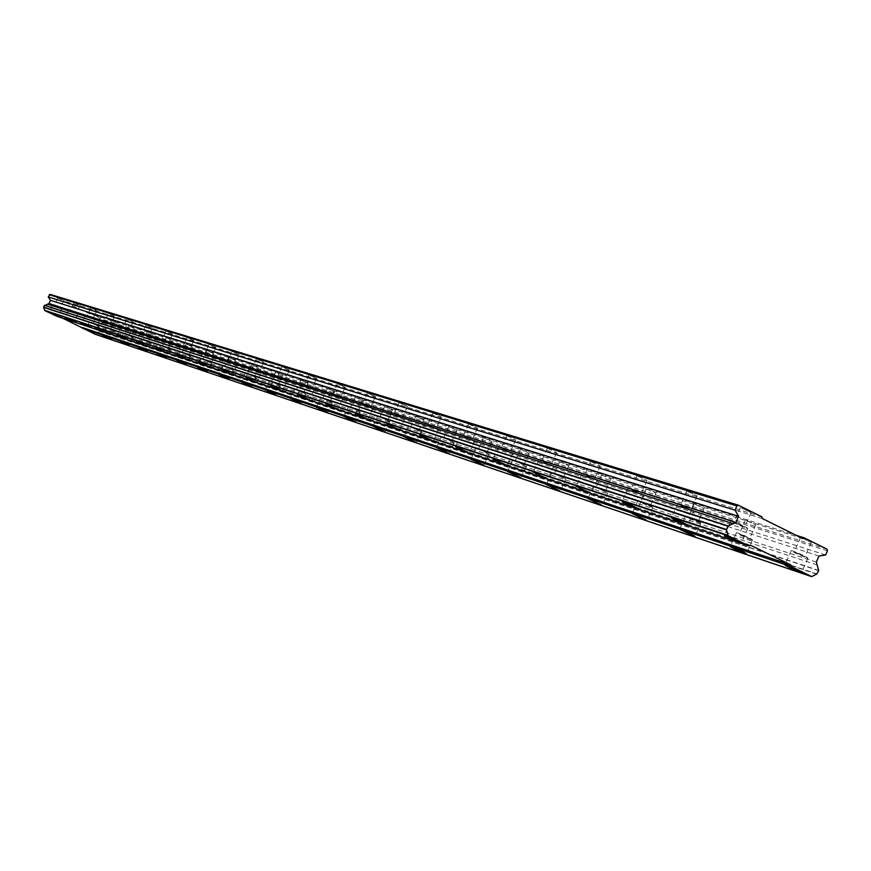 <?xml version="1.0" encoding="UTF-8"?>
<svg xmlns="http://www.w3.org/2000/svg" width="871" height="871" viewBox="0 0 871 871"><rect width="100%" height="100%" fill="white"/><g stroke="black" fill="none" stroke-linecap="round" stroke-linejoin="round"><path stroke-width="0.65" stroke-dasharray="4.36 3.27" d="M746.414 528.153L747.754 528.49C746.109 526.922 740.927 524.484 732.195 521.152L730.889 520.825C732.533 522.393 737.704 524.832 746.414 528.153M61.514 308.802L52.706 304.698L61.514 308.802M77.748 313.995L68.765 309.815L77.748 313.995M94.656 319.417L85.5 315.139L94.656 319.417M112.294 325.068L102.963 320.702L112.294 325.068M130.715 330.969L121.189 326.516L130.715 330.969M149.964 337.131L140.242 332.591L149.964 337.131M170.095 343.577L160.177 338.939L170.095 343.577M191.185 350.338L181.059 345.591L191.185 350.338M213.297 357.415L202.943 352.57L213.297 357.415M236.509 364.851L225.916 359.886L236.509 364.851M260.886 372.657L250.064 367.584L260.886 372.657M286.548 380.877L275.465 375.684L286.548 380.877M313.582 389.533L302.226 384.209L313.582 389.533M342.096 398.668L330.468 393.213L342.096 398.668M372.233 408.314L360.3 402.718L372.233 408.314M404.122 418.526L391.885 412.778L404.122 418.526M437.928 429.359L425.353 423.448L437.928 429.359M473.824 440.857L460.901 434.781L473.824 440.857M512.006 453.083L498.713 446.834L512.006 453.083M552.704 466.116L553.586 466.333C551.681 464.831 547.108 462.686 539.878 459.888L539.029 459.67C540.924 461.173 545.486 463.318 552.704 466.116M596.178 480.041L597.147 480.28C595.296 478.767 590.592 476.546 583.037 473.628L582.078 473.399C583.94 474.913 588.633 477.123 596.178 480.041M642.722 494.946L643.8 495.218C642.003 493.683 637.147 491.396 629.232 488.348L628.187 488.098C629.973 489.622 634.828 491.908 642.722 494.946M692.674 510.95L693.871 511.244C692.14 509.687 687.132 507.325 678.825 504.146L677.66 503.863C679.38 505.409 684.388 507.771 692.674 510.95M806.502 557.745L807.94 558.115C806.426 556.645 801.32 554.239 792.61 550.908L791.206 550.537C792.708 552.007 797.814 554.413 806.502 557.745M98.151 326.092L89.419 322.02L98.151 326.092M115.016 331.601L106.131 327.463L115.016 331.601M132.599 337.349L123.54 333.125L132.599 337.349M150.933 343.348L141.701 339.037L150.933 343.348M170.074 349.609L160.645 345.21L170.074 349.609M190.063 356.152L180.449 351.655L190.063 356.152M210.967 362.989L201.168 358.406L210.967 362.989M232.862 370.142L222.845 365.461L232.862 370.142M255.802 377.644L245.568 372.864L255.802 377.644M279.874 385.515L269.411 380.627L279.874 385.515M305.155 393.79L294.463 388.782L305.155 393.79M331.753 402.489L320.8 397.361L331.753 402.489M359.756 411.645L348.542 406.387L359.756 411.645M389.293 421.303L377.807 415.913L389.293 421.303M420.475 431.504L408.706 425.984L420.475 431.504M453.464 442.294L441.39 436.621L453.464 442.294M488.424 453.726L476.012 447.901L488.424 453.726M525.507 465.854L512.769 459.866L525.507 465.854M564.941 478.745L551.844 472.594L564.941 478.745M606.956 492.485L593.467 486.149L606.956 492.485M651.791 507.151L652.836 507.423C651.105 505.975 646.467 503.797 638.922 500.879L637.899 500.618C639.63 502.055 644.257 504.233 651.791 507.151M699.761 522.84L700.926 523.133C699.25 521.685 694.459 519.432 686.566 516.383L685.433 516.089C687.099 517.548 691.879 519.791 699.761 522.84M751.205 539.661L752.49 539.987C750.889 538.528 745.946 536.209 737.661 533.019L736.409 532.693C737.998 534.152 742.93 536.482 751.205 539.661M795.092 552.127L804.946 556.765L795.092 552.127M801.44 537.777L811.282 542.426L801.44 537.777M91.161 322.793L96.768 325.406L91.161 322.793M94.678 315.139L100.285 317.752L94.678 315.139M107.906 328.247L113.633 330.915L107.906 328.247M111.499 320.43L117.204 323.097L111.499 320.43M125.359 333.931L131.194 336.652L125.359 333.931M129.017 325.95L134.842 328.672L129.017 325.95M143.563 339.864L149.507 342.641L143.563 339.864M147.297 331.709L153.231 334.486L147.297 331.709M162.572 346.059L168.626 348.879L162.572 346.059M166.383 337.719L172.436 340.55L166.383 337.719M182.42 352.526L188.604 355.412L182.42 352.526M186.318 344.001L192.491 346.898L186.318 344.001M203.183 359.288L209.497 362.238L203.183 359.288M207.167 350.567L213.471 353.517L207.167 350.567M224.925 366.375L231.37 369.38L224.925 366.375M228.986 357.448L235.431 360.463L228.986 357.448M247.712 373.79L254.288 376.871L247.712 373.79M251.871 364.655L258.447 367.736L251.871 364.655M271.61 381.585L278.35 384.732L271.61 381.585M275.878 372.211L282.596 375.368L275.878 372.211M296.728 389.762L303.609 392.984L296.728 389.762M301.094 380.159L307.964 383.382L301.094 380.159M323.141 398.374L330.185 401.673L323.141 398.374M327.616 388.51L334.649 391.819L327.616 388.51M350.969 407.432L358.177 410.807L350.969 407.432M355.553 397.318L362.761 400.704L355.553 397.318M380.311 416.991L387.693 420.453L380.311 416.991M385.004 406.594L392.396 410.067L385.004 406.594M411.297 427.095L418.875 430.644L411.297 427.095M416.12 416.392L423.698 419.953L416.12 416.392M444.079 437.775L451.853 441.412L444.079 437.775M449.044 426.768L456.807 430.416L449.044 426.768M478.81 449.088L486.791 452.833L478.81 449.088M483.917 437.754L491.886 441.51L483.917 437.754M515.676 461.097L523.885 464.951L515.676 461.097M520.923 449.414L529.122 453.268L520.923 449.414M554.881 473.868L563.308 477.831L554.881 473.868M560.282 461.815L568.709 465.778L560.282 461.815M596.646 487.477L605.323 491.549L596.646 487.477M602.209 475.022L610.887 479.104L602.209 475.022M641.23 502.001L650.169 506.203L641.23 502.001M646.968 489.121L655.907 493.334L646.968 489.121M688.928 517.537L698.15 521.881L688.928 517.537M694.862 504.2L704.073 508.555L694.862 504.2M740.089 534.206L749.615 538.692L740.089 534.206M746.218 520.39L755.734 524.875L746.218 520.39M734.732 522.404L744.738 527.118L734.732 522.404M741.177 507.891L751.172 512.627L741.177 507.891M54.448 305.471L60.11 308.105L54.448 305.471M57.987 297.762L63.648 300.408L57.987 297.762M70.54 310.599L76.321 313.299L70.54 310.599M74.155 302.738L79.925 305.438L74.155 302.738M87.318 315.955L93.208 318.699L87.318 315.955M91.009 307.92L96.899 310.675L91.009 307.92M104.825 321.53L110.835 324.339L104.825 321.53M108.592 313.331L114.591 316.129L108.592 313.331M123.105 327.365L129.235 330.218L123.105 327.365M126.948 318.971L133.067 321.835L126.948 318.971M142.213 333.451L148.462 336.369L142.213 333.451M146.143 324.872L152.381 327.801L146.143 324.872M162.202 339.832L168.582 342.815L162.202 339.832M166.209 331.045L172.589 334.039L166.209 331.045M183.128 346.506L189.649 349.554L183.128 346.506M187.232 337.513L193.754 340.572L187.232 337.513M205.077 353.506L211.74 356.62L205.077 353.506M209.28 344.295L215.932 347.42L209.28 344.295M228.115 360.844L234.92 364.034L228.115 360.844M232.415 351.416L239.22 354.606L232.415 351.416M252.318 368.564L259.286 371.83L252.318 368.564M256.727 358.885L263.695 362.162L256.727 358.885M277.795 376.697L284.926 380.028L277.795 376.697M282.313 366.756L289.433 370.11L282.313 366.756M304.643 385.254L311.938 388.673L304.643 385.254M309.27 375.053L316.565 378.482L309.27 375.053M332.962 394.28L340.441 397.797L332.962 394.28M337.708 383.795L345.188 387.312L337.708 383.795M362.891 403.828L370.567 407.432L362.891 403.828M367.769 393.039L375.434 396.653L367.769 393.039M394.563 413.921L402.435 417.623L394.563 413.921M399.571 402.827L407.443 406.528L399.571 402.827M428.14 424.634L436.229 428.434L428.14 424.634M433.301 413.202L441.379 417.002L433.301 413.202M463.797 436.001L472.104 439.909L463.797 436.001M469.11 424.21L477.417 428.129L469.11 424.21M501.729 448.108L510.286 452.125L501.729 448.108M507.205 435.925L515.752 439.964L507.205 435.925M542.176 460.999L550.984 465.147L542.176 460.999M547.815 448.423L556.613 452.572L547.815 448.423M585.388 474.782L594.458 479.05L585.388 474.782M591.202 461.772L600.271 466.05L591.202 461.772M631.649 489.535L641.012 493.944L631.649 489.535M637.659 476.056L647.011 480.476L637.659 476.056M681.307 505.365L690.975 509.927L681.307 505.365M687.524 491.396L697.181 495.958L687.524 491.396M762.386 518.572L64.606 301.997L88.994 313.538L802.627 538.528M88.994 313.538L89.887 313.19L796.072 535.284M50.17 294.387L64.291 301.072L64.606 301.997M89.887 313.19L103.812 319.788L104.128 320.702L103.116 322.912L99.174 323.326L97.704 326.538L99.305 331.23L98.488 333.005L95.222 334.29M62.854 318.285L58.139 316.075L57.236 316.423M761.907 516.862L64.291 301.072M58.139 316.075L750.562 545.235M816.41 574.065L98.26 333.103M95.451 334.192L812.066 576.428M98.488 333.005L817.216 574.022M818.696 570.668L99.305 331.23M817.129 564.952L98.238 328.106M99.25 331.067L818.62 570.374M816.345 562.067L97.704 326.538M819.012 556.025L99.174 323.326M825.621 554.99L103.116 322.912M827.45 550.842L104.128 320.702M103.812 319.788L826.993 549.155M747.754 528.49L741.395 542.807M61.721 308.857L58.194 316.532M77.965 314.05L74.362 321.889M94.885 319.472L91.215 327.474M112.544 325.123L108.788 333.299M130.977 331.024L127.144 339.385M150.248 337.197L146.339 345.743M170.4 343.653L166.405 352.396M191.511 350.414L187.428 359.364M213.645 357.502L209.465 366.669M236.879 364.938L232.601 374.334M261.3 372.755L256.912 382.38M286.984 380.975L282.498 390.861M314.05 389.642L309.455 399.789M342.619 398.787L337.894 409.207M372.788 408.455L367.943 419.169M404.732 418.679L399.756 429.697M438.592 429.523L433.475 440.868M474.543 441.031L469.284 452.724M512.801 453.279L507.379 465.343M553.586 466.333L548.001 478.789M597.147 480.28L591.398 493.16M643.8 495.218L637.855 508.544M693.871 511.244L687.731 525.05M807.94 558.115L801.679 572.269M98.369 326.146L94.863 333.778M115.255 331.666L111.684 339.461M132.849 337.415L129.213 345.373M151.206 343.414L147.482 351.546M170.357 349.685L166.568 357.981M190.368 356.228L186.492 364.709M211.305 363.065L207.342 371.754M233.221 370.229L229.171 379.125M256.183 377.742L252.046 386.844M280.288 385.624L276.053 394.944M305.601 393.899L301.268 403.458M332.232 402.609L327.79 412.408M360.278 411.776L355.716 421.836M389.849 421.444L385.178 431.776M421.085 431.657L416.294 442.272M454.129 442.457L449.207 453.388M489.143 453.9L484.08 465.147M526.302 466.05L521.098 477.635M565.812 478.963L560.456 490.917M607.904 492.725L602.394 505.06M652.836 507.423L647.164 520.161M700.926 523.133L695.058 536.318M752.49 539.987L746.436 553.64M811.282 542.426L804.946 556.765M100.285 317.752L96.768 325.406M117.204 323.097L113.633 330.915M134.842 328.672L131.194 336.652M153.231 334.486L149.507 342.641M172.436 340.55L168.626 348.879M192.491 346.898L188.604 355.412M213.471 353.517L209.497 362.238M235.431 360.463L231.37 369.38M258.447 367.736L254.288 376.871M282.596 375.368L278.35 384.732M307.964 383.382L303.609 392.984M334.649 391.819L330.185 401.673M362.761 400.704L358.177 410.807M392.396 410.067L387.693 420.453M423.698 419.953L418.875 430.644M456.807 430.416L451.853 441.412M491.886 441.51L486.791 452.833M529.122 453.268L523.885 464.951M568.709 465.778L563.308 477.831M610.887 479.104L605.323 491.549M655.907 493.334L650.169 506.203M704.073 508.555L698.15 521.881M755.734 524.875L749.615 538.692M751.172 512.627L744.738 527.118M63.648 300.408L60.11 308.105M79.925 305.438L76.321 313.299M96.899 310.675L93.208 318.699M114.591 316.129L110.835 324.339M133.067 321.835L129.235 330.218M152.381 327.801L148.462 336.369M172.589 334.039L168.582 342.815M193.754 340.572L189.649 349.554M215.932 347.42L211.74 356.62M239.22 354.606L234.92 364.034M263.695 362.162L259.286 371.83M289.433 370.11L284.926 380.028M316.565 378.482L311.938 388.673M345.188 387.312L340.441 397.797M375.434 396.653L370.567 407.432M407.443 406.528L402.435 417.623M441.379 417.002L436.229 428.434M477.417 428.129L472.104 439.909M515.752 439.964L510.286 452.125M556.613 452.572L550.984 465.147M600.271 466.05L594.458 479.05M647.011 480.476L641.012 493.944M697.181 495.958L690.975 509.927M816.584 574.109L98.151 333.06M728.526 526.106L44.715 305.362M730.889 520.825L724.454 535.338M52.706 304.698L49.157 312.395M68.765 309.815L65.151 317.675M85.5 315.139L81.809 323.174M102.963 320.702L99.196 328.911M121.189 326.516L117.345 334.91M140.242 332.591L136.312 341.171M160.177 338.939L156.159 347.725M181.059 345.591L176.944 354.584M202.943 352.57L198.74 361.781M225.916 359.886L221.615 369.326M250.064 367.584L245.655 377.263M275.465 375.684L270.946 385.613M302.226 384.209L297.599 394.411M330.468 393.213L325.71 403.687M360.3 402.718L355.422 413.496M391.885 412.778L386.866 423.883M425.353 423.448L420.192 434.879M460.901 434.781L455.587 446.573M498.713 446.834L493.247 458.995M539.029 459.67L533.379 472.256M582.078 473.399L576.264 486.41M628.187 488.098L622.166 501.565M677.66 503.863L671.432 517.831M791.206 550.537L784.858 564.887M89.419 322.02L85.902 329.684M106.131 327.463L102.538 335.281M123.54 333.125L119.882 341.116M141.701 339.037L137.966 347.191M160.645 345.21L156.834 353.55M180.449 351.655L176.563 360.18M201.168 358.406L197.184 367.127M222.845 365.461L218.773 374.388M245.568 372.864L241.409 381.999M269.411 380.627L265.154 389.99M294.463 388.782L290.097 398.385M320.8 397.361L316.336 407.214M348.542 406.387L343.958 416.512M377.807 415.913L373.104 426.322M408.706 425.984L403.872 436.676M441.39 436.621L436.425 447.629M476.012 447.901L470.917 459.235M512.769 459.866L507.521 471.549M551.844 472.594L546.433 484.646M593.467 486.149L587.892 498.593M637.899 500.618L632.15 513.487M685.433 516.089L679.5 529.426M736.409 532.693L730.279 546.509M800.525 537.559L794.189 551.898M94.536 315.106L91.02 322.76M111.346 320.397L107.764 328.215M128.854 325.917L125.206 333.898M147.123 331.677L143.399 339.821M166.198 337.676L162.387 346.016M186.111 343.958L182.224 352.472M206.95 350.523L202.976 359.233M228.768 357.393L224.696 366.31M251.621 364.601L247.462 373.735M275.617 372.157L271.349 381.52M300.811 380.094L296.445 389.696M327.311 388.444L322.847 398.297M355.216 397.241L350.643 407.356M384.655 406.517L379.952 416.904M415.739 416.305L410.916 426.997M448.619 426.67L443.666 437.667M483.449 437.645L478.364 448.968M520.423 449.294L515.186 460.966M559.726 461.684L554.337 473.726M601.6 474.869L596.036 487.325M646.304 488.958L640.566 501.827M694.122 504.026L688.199 517.352M745.402 520.183L739.272 533.999M740.328 507.695L733.894 522.197M57.856 297.73L54.318 305.438M74.013 302.705L70.399 310.566M90.856 307.888L87.176 315.912M108.429 313.288L104.672 321.497M126.785 318.938L122.942 327.322M145.958 324.839L142.027 333.408M166.023 331.002L162.006 339.788M187.025 337.469L182.921 346.451M209.051 344.252L204.859 353.452M232.176 351.361L227.875 360.79M256.466 358.83L252.067 368.509M282.03 366.702L277.522 376.62M308.965 374.987L304.338 385.178M337.382 383.73L332.635 394.204M367.41 392.963L362.532 403.741M399.19 402.74L394.171 413.834M432.876 413.104L427.715 424.536M468.642 424.112L463.339 435.892M506.693 435.816L501.228 447.977M547.26 448.293L541.62 460.868M590.592 461.63L584.768 474.63M636.973 475.904L630.974 489.36M686.762 491.222L680.545 505.18"/><path stroke-width="1.31" d="M739.991 542.644L741.319 543.003C739.653 541.501 734.46 539.051 725.739 535.676L724.454 535.338C726.12 536.841 731.292 539.269 739.991 542.644M57.976 316.5L49.157 312.395L57.976 316.5M74.133 321.856L65.151 317.675L74.133 321.856M90.965 327.442L81.809 323.174L90.965 327.442M108.537 333.266L99.196 328.911L108.537 333.266M126.872 339.342L117.345 334.91L126.872 339.342M146.034 345.7L136.312 341.171L146.034 345.7M166.089 352.352L156.159 347.725L166.089 352.352M187.091 359.309L176.944 354.584L187.091 359.309M209.105 366.615L198.74 361.781L209.105 366.615M232.209 374.269L221.615 369.326L232.209 374.269M256.488 382.325L245.655 377.263L256.488 382.325M282.041 390.796L270.946 385.613L282.041 390.796M308.955 399.724L297.599 394.411L308.955 399.724M337.36 409.141L325.71 403.687L337.36 409.141M367.366 419.093L355.422 413.496L367.366 419.093M399.114 429.621L386.866 423.883L399.114 429.621M432.778 440.78L420.192 434.879L432.778 440.78M468.522 452.626L455.587 446.573L468.522 452.626M506.541 465.234L493.247 458.995L506.541 465.234M547.075 478.68L533.379 472.256L547.075 478.68M590.375 493.03L576.264 486.41L590.375 493.03M636.723 508.403L637.79 508.686C635.972 507.205 631.105 504.919 623.211 501.838L622.166 501.565C623.984 503.046 628.84 505.322 636.723 508.403M686.468 524.897L687.655 525.213C685.902 523.721 680.882 521.359 672.597 518.136L671.432 517.831C673.185 519.323 678.193 521.675 686.468 524.897M800.166 572.073L801.592 572.465C800.057 571.049 794.951 568.643 786.252 565.268L784.858 564.887C786.393 566.292 791.499 568.687 800.166 572.073M94.634 333.735L85.902 329.684L94.634 333.735M111.434 339.418L102.538 335.281L111.434 339.418M128.941 345.33L119.882 341.116L128.941 345.33M147.199 351.492L137.966 347.191L147.199 351.492M166.263 357.937L156.834 353.55L166.263 357.937M186.176 364.666L176.563 360.18L186.176 364.666M207.004 371.699L197.184 367.127L207.004 371.699M228.801 379.059L218.773 374.388L228.801 379.059M251.654 386.778L241.409 381.999L251.654 386.778M275.617 394.879L265.154 389.99L275.617 394.879M300.8 403.382L290.097 398.385L300.8 403.382M327.289 412.331L316.336 407.214L327.289 412.331M355.183 421.749L343.958 416.512L355.183 421.749M384.601 431.689L373.104 426.322L384.601 431.689M415.663 442.185L403.872 436.676L415.663 442.185M448.521 453.279L436.425 447.629L448.521 453.279M483.329 465.038L470.917 459.235L483.329 465.038M520.27 477.515L507.521 471.549L520.27 477.515M559.552 490.787L546.433 484.646L559.552 490.787M601.393 504.919L587.892 498.593L601.393 504.919M646.064 520.009L632.15 513.487L646.064 520.009M693.839 536.155L694.993 536.471C693.305 535.066 688.515 532.823 680.632 529.731L693.839 536.155M745.086 553.455L746.36 553.814C744.738 552.399 739.795 550.08 731.531 546.857L730.279 546.509C731.89 547.924 736.833 550.232 745.086 553.455M796.072 535.284L804.151 537.821L802.627 538.528L762.386 518.572L761.907 516.862L738.466 505.234L736.899 505.942L735.026 510.166L48.243 296.967L50.17 294.387L738.466 505.234M735.026 510.166L738.652 516.329L735.93 522.469L727.949 526.106L726.436 529.514L728.2 535.785L749.006 545.954L750.562 545.235L790.922 564.996L791.391 566.683L811.674 576.613L816.584 574.109M804.151 537.821L826.993 549.155L827.45 550.842L825.621 554.99L819.012 556.025L816.345 562.067L818.696 570.668L816.66 574.131M749.006 545.954L57.236 316.423L44.715 310.544L43.55 307.147L44.53 305.296L728.221 525.975M44.954 305.427L49.016 303.565L50.507 300.332L48.243 296.967M811.674 576.613L95.222 334.29L62.854 318.285M44.377 305.351L727.949 526.106M726.436 529.514L43.55 307.147M728.08 535.338L44.639 310.305M43.637 307.387L726.556 529.96M44.715 310.544L728.2 535.785M790.922 564.996L82.56 327.561M82.876 328.476L791.391 566.683M49.266 294.736L736.899 505.942M738.652 516.329L50.507 300.332M735.93 522.469L49.016 303.565M733.251 523.689L47.459 304.164"/></g></svg>

